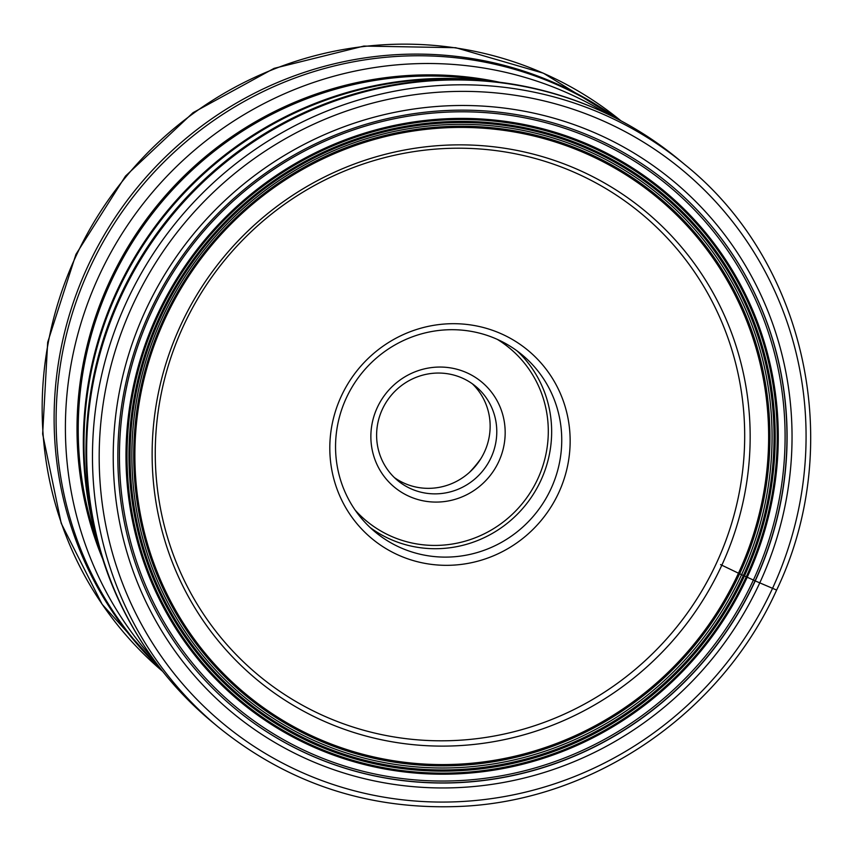 <?xml version="1.0" encoding="UTF-8"?>
<svg xmlns="http://www.w3.org/2000/svg" width="853" height="853" viewBox="0 0 853 853"><rect width="100%" height="100%" fill="white"/><g stroke="black" fill="none" stroke-linecap="round" stroke-linejoin="round"><path stroke-width="1.28" d="M120.849 296.833A365.383 354.688 129.8 0 0 212.013 721.841L217.835 726.681A365.383 354.688 -50.2 0 1 126.67 301.674A365.383 354.688 -50.2 0 1 685.311 164.992L679.489 160.151A365.383 354.688 129.8 0 0 120.849 296.833M145.554 310.46A345.348 335.229 129.8 0 0 308.072 759.575A345.348 335.229 129.8 0 0 759.714 582.983A345.348 335.229 129.8 0 0 597.196 133.868A345.348 335.229 129.8 0 0 145.554 310.46M755.225 580.925A340.486 330.516 129.8 0 0 594.999 138.133A340.486 330.516 129.8 0 0 149.712 312.251A340.486 330.516 129.8 0 0 309.948 755.044A340.486 330.516 129.8 0 0 755.225 580.925L776.475 589.999M165.066 318.787A322.423 312.976 129.8 0 0 316.804 738.09A322.423 312.976 129.8 0 0 738.463 573.216A322.423 312.976 129.8 0 0 586.725 153.913A322.423 312.976 129.8 0 0 165.066 318.787M180.612 325.441A304.244 295.341 129.8 0 0 256.518 679.34A304.244 295.341 129.8 0 0 721.681 565.528A304.244 295.341 129.8 0 0 645.774 211.629A304.244 295.341 129.8 0 0 180.612 325.441M487.159 80.896A358.196 347.704 129.8 0 0 116.861 291.022A358.196 347.704 129.8 0 0 99.151 547.104M598.507 109.898A365.02 354.336 129.8 0 0 120.145 296.119A365.02 354.336 129.8 0 0 147.889 651.329M411.103 488.844A61.139 59.347 129.8 0 0 491.061 457.581A61.139 59.347 129.8 0 0 475.803 386.462A61.139 59.347 129.8 0 0 462.283 378.071A61.139 59.347 129.8 0 0 382.336 409.333A61.139 59.347 129.8 0 0 397.583 480.452A61.139 59.347 129.8 0 0 411.103 488.844M472.381 383.829A61.139 59.347 -50.2 0 1 484.419 452.058A61.139 59.347 -50.2 0 1 404.461 483.32A61.139 59.347 -50.2 0 1 394.363 477.563M466.623 372.665A68.325 66.331 129.8 0 0 377.261 407.606A68.325 66.331 129.8 0 0 409.419 496.467A68.325 66.331 129.8 0 0 498.781 461.526A68.325 66.331 129.8 0 0 466.623 372.665M400.473 547.658A115.08 111.711 129.8 0 0 550.974 488.812A115.08 111.711 129.8 0 0 522.26 354.955A115.08 111.711 129.8 0 0 496.819 339.153A115.08 111.711 129.8 0 0 346.318 397.999A115.08 111.711 129.8 0 0 375.032 531.856A115.08 111.711 129.8 0 0 400.473 547.658M501.159 333.736A122.278 118.695 129.8 0 0 341.253 396.261A122.278 118.695 129.8 0 0 398.788 555.282A122.278 118.695 129.8 0 0 558.704 492.757A122.278 118.695 129.8 0 0 501.159 333.736M469.683 79.745A358.196 347.704 129.8 0 0 117.522 291.577A358.196 347.704 129.8 0 0 94.854 530.118M153.508 659.294A358.196 347.704 -50.2 0 1 98.927 276.105A358.196 347.704 -50.2 0 1 607.357 113.971M616.943 118.727A358.196 347.704 129.8 0 0 558.075 85.193A358.196 347.704 129.8 0 0 89.64 268.364A358.196 347.704 129.8 0 0 159.916 667.856M160.684 668.848A358.196 347.704 -50.2 0 1 74.904 537.55A358.196 347.704 -50.2 0 1 286.949 78.647A358.196 347.704 -50.2 0 1 618.052 119.303M480.9 458.605A117.778 114.334 -50.2 0 1 469.459 472.359M720.561 564.601L739.636 573.76A345.06 22.018 24.8 0 0 741.577 574.677L753.391 580.04A95.173 6.067 -155.2 0 1 755.086 580.808L755.246 580.882M772.413 588.613A359.635 349.101 -50.2 0 1 302.09 772.519A359.635 349.101 -50.2 0 1 132.844 304.83A359.635 349.101 -50.2 0 1 603.167 120.923A359.635 349.101 -50.2 0 1 772.413 588.613M676.642 190.326A340.486 330.516 -50.2 0 1 755.086 580.808A340.486 330.516 -50.2 0 1 241.164 713.556M753.391 580.04A338.652 328.736 -50.2 0 1 310.513 753.21A338.652 328.736 -50.2 0 1 151.141 312.806A338.652 328.736 -50.2 0 1 594.029 139.625A338.652 328.736 -50.2 0 1 753.391 580.04M747.217 577.236A331.849 322.135 -50.2 0 1 313.222 746.94A331.849 322.135 -50.2 0 1 157.048 315.375A331.849 322.135 129.8 0 1 591.044 145.671A331.849 322.135 129.8 0 1 747.217 577.236M746.247 576.809A330.772 321.08 -50.2 0 1 313.669 745.959A330.772 321.08 -50.2 0 1 158.008 315.791A330.772 321.08 129.8 0 1 590.585 146.652A330.772 321.08 129.8 0 1 746.247 576.809M159.735 316.548A328.778 319.15 129.8 0 0 314.458 744.115A328.778 319.15 129.8 0 0 744.434 575.988A328.778 319.15 129.8 0 0 589.711 148.422A328.778 319.15 129.8 0 0 159.735 316.548M743.368 575.498A327.616 318.02 -50.2 0 1 314.906 743.027A327.616 318.02 -50.2 0 1 160.727 316.975A327.616 318.02 -50.2 0 1 589.188 149.435A327.616 318.02 -50.2 0 1 743.368 575.498M162.358 317.657A325.697 316.154 129.8 0 0 315.631 741.225A325.697 316.154 129.8 0 0 741.577 574.677A325.697 316.154 129.8 0 0 588.303 151.109A325.697 316.154 129.8 0 0 162.358 317.657M739.636 573.76A323.671 314.192 -50.2 0 1 316.335 739.274A323.671 314.192 -50.2 0 1 164.021 318.35A323.671 314.192 -50.2 0 1 587.322 152.826A323.671 314.192 -50.2 0 1 739.636 573.76M497.267 339.345A112.201 108.917 -50.2 0 1 537.795 478.832A112.201 108.917 -50.2 0 1 355.147 510.105M517.089 350.903A115.08 111.711 -50.2 0 1 540.887 480.41A115.08 111.711 -50.2 0 1 370.106 527.506M183.331 326.198A299.872 291.086 -50.2 0 1 575.498 172.85A299.872 291.086 -50.2 0 1 716.616 562.831A299.872 291.086 -50.2 0 1 324.449 716.168A299.872 291.086 -50.2 0 1 183.331 326.198M486.445 80.811A347.406 337.234 129.8 0 0 110.741 282.204A347.406 337.234 129.8 0 0 98.937 546.4M102.723 559.046A348.248 338.044 -50.2 0 1 109.61 281.554A348.248 338.044 -50.2 0 1 499.559 82.24M621.005 120.849A358.196 347.704 129.8 0 0 274.997 68.698A358.196 347.704 129.8 0 0 274.858 68.752A358.196 347.704 129.8 0 0 162.752 671.46L102.157 604.319L61.213 523.337L42.65 433.996L47.683 342.288L75.938 254.365L125.498 176.081L193.055 112.671L274.101 68.357L363.847 46.073L455.705 47.704L543.425 73.209L621.005 120.849M217.835 726.681C288.634 784.088 370.149 810.638 462.379 806.32C594.882 799.869 721.403 712.788 776.582 590.148C845.931 446.098 806.575 262.543 685.311 164.992"/></g></svg>
